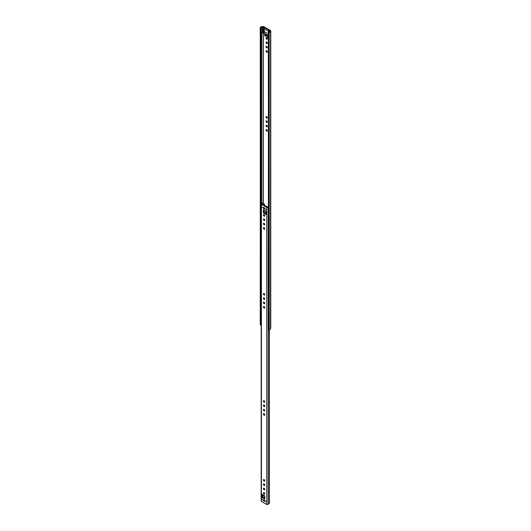 <?xml version="1.0" encoding="UTF-8"?>
<svg xmlns="http://www.w3.org/2000/svg" width="531" height="531" viewBox="0 0 531 531"><rect width="100%" height="100%" fill="white"/><g stroke="black" fill="none" stroke-linecap="round" stroke-linejoin="round"><path stroke-width="0.8" d="M266.681 120.915A0.916 0.531 -120 0 0 266.223 120.869A0.916 0.531 -120 0 0 266.084 121.606A0.916 0.531 -120 0 0 266.681 122.409A0.916 0.531 -120 0 0 267.139 122.455A0.916 0.531 -120 0 0 267.279 121.725A0.916 0.531 -120 0 0 266.681 120.915M266.522 120.849A0.916 0.531 -120 0 0 267.153 122.137A0.916 0.531 -120 0 0 267.312 122.21M266.681 116.561A0.916 0.531 -120 0 0 266.223 116.515A0.916 0.531 -120 0 0 266.084 117.251A0.916 0.531 -120 0 0 266.681 118.061A0.916 0.531 -120 0 0 267.139 118.101A0.916 0.531 -120 0 0 267.279 117.371A0.916 0.531 -120 0 0 266.681 116.561M266.522 116.495A0.916 0.531 -120 0 0 267.153 117.789A0.916 0.531 -120 0 0 267.312 117.855M266.681 42.029A0.916 0.531 -120 0 0 266.223 41.982A0.916 0.531 -120 0 0 266.084 42.712A0.916 0.531 -120 0 0 266.681 43.522A0.916 0.531 -120 0 0 267.139 43.569A0.916 0.531 -120 0 0 267.279 42.832A0.916 0.531 -120 0 0 266.681 42.029M266.522 41.956A0.916 0.531 -120 0 0 267.153 43.25A0.916 0.531 -120 0 0 267.312 43.316M266.681 37.674A0.916 0.531 -120 0 0 266.223 37.628A0.916 0.531 -120 0 0 266.084 38.365A0.916 0.531 -120 0 0 266.681 39.168A0.916 0.531 -120 0 0 267.139 39.214A0.916 0.531 -120 0 0 267.279 38.484A0.916 0.531 -120 0 0 266.681 37.674M266.522 37.608A0.916 0.531 -120 0 0 267.153 38.896A0.916 0.531 -120 0 0 267.312 38.969M260.376 27.904L260.376 324.959L260.236 27.824L260.874 27.951L261.006 27.466A0.83 0.478 180 0 1 261.697 27.068L263.316 26.955L270.047 30.844L269.861 31.78A0.83 0.478 180 0 1 269.171 32.179L268.328 32.252L268.6 329.678L268.328 32.252M270.75 327.892A0.83 0.478 180 0 1 270.764 327.972L270.764 30.911A0.83 0.478 180 0 0 270.518 30.572L263.788 26.683A0.83 0.478 180 0 0 263.064 26.55L261.591 26.683A1.5 0.863 180 0 0 260.349 27.406L260.236 324.866M266.681 46.376A0.916 0.531 -120 0 0 266.223 46.336A0.916 0.531 -120 0 0 266.084 47.067A0.916 0.531 -120 0 0 266.681 47.876A0.916 0.531 -120 0 0 267.139 47.923A0.916 0.531 -120 0 0 267.279 47.186A0.916 0.531 -120 0 0 266.681 46.376M266.522 46.31A0.916 0.531 -120 0 0 267.153 47.604A0.916 0.531 -120 0 0 267.312 47.671M266.681 50.73A0.916 0.531 -120 0 0 266.223 50.684A0.916 0.531 -120 0 0 266.084 51.421A0.916 0.531 -120 0 0 266.681 52.23A0.916 0.531 -120 0 0 267.139 52.27A0.916 0.531 -120 0 0 267.279 51.54A0.916 0.531 -120 0 0 266.681 50.73M266.522 50.664A0.916 0.531 -120 0 0 267.153 51.958A0.916 0.531 -120 0 0 267.312 52.025M266.681 125.27A0.916 0.531 -120 0 0 266.223 125.223A0.916 0.531 -120 0 0 266.084 125.953A0.916 0.531 -120 0 0 266.681 126.763A0.916 0.531 -120 0 0 267.139 126.809A0.916 0.531 -120 0 0 267.279 126.073A0.916 0.531 -120 0 0 266.681 125.27M266.522 125.197A0.916 0.531 -120 0 0 267.153 126.491A0.916 0.531 -120 0 0 267.312 126.557M266.681 129.617A0.916 0.531 -120 0 0 266.223 129.577A0.916 0.531 -120 0 0 266.084 130.307A0.916 0.531 -120 0 0 266.681 131.117A0.916 0.531 -120 0 0 267.139 131.164A0.916 0.531 -120 0 0 267.279 130.427A0.916 0.531 -120 0 0 266.681 129.617M266.522 129.551A0.916 0.531 -120 0 0 267.153 130.845A0.916 0.531 -120 0 0 267.312 130.911M264.206 31.581L268.328 33.957M264.206 27.473L262.221 27.346A0.664 0.385 180 0 1 261.279 27.851L260.947 27.818A0.883 0.511 180 0 1 260.847 27.579A0.883 0.511 180 0 1 261.65 27.074L263.369 26.988L264.206 27.473L264.206 28.833L268.686 31.415L264.206 28.833L264.206 32.915L262.301 32.716M268.328 35.809L268.075 35.823A0.956 0.551 0 0 1 267.04 35.272A0.956 0.551 0 0 1 267.04 35.225L267.1 34.854L267.71 35.212M266.263 36.008L266.263 34.376L265.626 34.402L265.626 36.035L266.263 36.008M265.626 34.402A0.956 0.551 0 0 1 264.584 33.858A0.956 0.551 0 0 1 264.591 33.811L264.644 33.44L265.261 33.792M265.646 34.017L266.263 34.376M270.764 30.911A0.83 0.478 180 0 1 270.75 30.99L270.518 31.84A1.5 0.863 180 0 1 269.27 32.557L268.6 32.617M260.376 324.959L260.874 325.005L260.874 27.951M270.764 327.972A0.83 0.478 180 0 1 270.75 328.045L270.518 328.895A1.5 0.863 180 0 1 269.27 329.612L268.6 329.678M268.328 37.442L268.075 37.455A0.956 0.551 0 0 1 267.04 36.904A0.956 0.551 0 0 1 267.04 36.858L267.04 35.318M264.591 33.904L264.591 35.444A0.956 0.551 0 0 0 264.584 35.491A0.956 0.551 0 0 0 265.626 36.035M268.686 30.599L269.157 30.327L269.994 30.811L269.841 31.807A0.883 0.511 180 0 1 268.56 32.212L268.494 32.019A0.664 0.385 180 0 1 269.376 31.475L269.549 31.103L268.686 30.599L268.686 31.495M263.734 27.745L263.734 33.188M262.221 32.789A0.664 0.385 180 0 1 261.279 33.294L260.947 27.818M269.994 30.811L269.994 31.296M262.872 27.247L262.872 32.683M268.328 33.931L264.206 31.555M261.179 319.47L260.947 324.872M264.086 409.401A0.916 0.531 -120 0 0 263.628 409.355A0.916 0.531 -120 0 0 263.489 410.091A0.916 0.531 -120 0 0 264.086 410.901A0.916 0.531 -120 0 0 264.544 410.941A0.916 0.531 -120 0 0 264.69 410.211A0.916 0.531 -120 0 0 264.086 409.401M263.934 409.335A0.916 0.531 -120 0 0 264.557 410.629A0.916 0.531 -120 0 0 264.717 410.695M264.086 413.755A0.916 0.531 -120 0 0 263.628 413.709A0.916 0.531 -120 0 0 263.489 414.445A0.916 0.531 -120 0 0 264.086 415.249A0.916 0.531 -120 0 0 264.544 415.295A0.916 0.531 -120 0 0 264.69 414.565A0.916 0.531 -120 0 0 264.086 413.755M263.934 413.689A0.916 0.531 -120 0 0 264.557 414.976A0.916 0.531 -120 0 0 264.717 415.05M264.086 479.586A0.916 0.531 -120 0 0 263.628 479.539A0.916 0.531 -120 0 0 263.489 480.276A0.916 0.531 -120 0 0 264.086 481.079A0.916 0.531 -120 0 0 264.544 481.126A0.916 0.531 -120 0 0 264.69 480.396A0.916 0.531 -120 0 0 264.086 479.586M263.934 479.52A0.916 0.531 -120 0 0 264.557 480.807A0.916 0.531 -120 0 0 264.717 480.88M264.086 483.94A0.916 0.531 -120 0 0 263.628 483.894A0.916 0.531 -120 0 0 263.489 484.624A0.916 0.531 -120 0 0 264.086 485.434A0.916 0.531 -120 0 0 264.544 485.48A0.916 0.531 -120 0 0 264.69 484.743A0.916 0.531 -120 0 0 264.086 483.94M263.934 483.867A0.916 0.531 -120 0 0 264.557 485.161A0.916 0.531 -120 0 0 264.717 485.228M264.086 488.288A0.916 0.531 -120 0 0 263.628 488.248A0.916 0.531 -120 0 0 263.489 488.978A0.916 0.531 -120 0 0 264.086 489.788A0.916 0.531 -120 0 0 264.544 489.834A0.916 0.531 -120 0 0 264.69 489.097A0.916 0.531 -120 0 0 264.086 488.288M263.934 488.221A0.916 0.531 -120 0 0 264.557 489.516A0.916 0.531 -120 0 0 264.717 489.582M264.086 492.642A0.916 0.531 -120 0 0 263.628 492.595A0.916 0.531 -120 0 0 263.489 493.332A0.916 0.531 -120 0 0 264.086 494.142A0.916 0.531 -120 0 0 264.544 494.182A0.916 0.531 -120 0 0 264.69 493.452A0.916 0.531 -120 0 0 264.086 492.642M263.934 492.576A0.916 0.531 -120 0 0 264.557 493.87A0.916 0.531 -120 0 0 264.717 493.936M265.998 501.636L265.354 500.952L265.998 501.636M262.938 499.863L262.287 499.18L262.938 499.863M264.737 500.906A0.916 0.531 60 0 1 264.544 501.324A0.916 0.531 60 0 1 263.841 501.078A0.916 0.531 60 0 1 263.442 500.156A0.916 0.531 60 0 1 263.628 499.737A0.916 0.531 60 0 1 264.338 499.983A0.916 0.531 60 0 1 264.737 500.906M264.717 501.078A0.916 0.531 60 0 1 263.914 499.883A0.916 0.531 60 0 1 263.934 499.717M264.086 297.871A0.916 0.531 -120 0 0 263.628 297.825A0.916 0.531 -120 0 0 263.489 298.561A0.916 0.531 -120 0 0 264.086 299.365A0.916 0.531 -120 0 0 264.544 299.411A0.916 0.531 -120 0 0 264.69 298.674A0.916 0.531 -120 0 0 264.086 297.871M263.934 297.805A0.916 0.531 -120 0 0 264.557 299.092A0.916 0.531 -120 0 0 264.717 299.165M264.086 293.517A0.916 0.531 -120 0 0 263.628 293.47A0.916 0.531 -120 0 0 263.489 294.207A0.916 0.531 -120 0 0 264.086 295.01A0.916 0.531 -120 0 0 264.544 295.057A0.916 0.531 -120 0 0 264.69 294.327A0.916 0.531 -120 0 0 264.086 293.517M263.934 293.451A0.916 0.531 -120 0 0 264.557 294.738A0.916 0.531 -120 0 0 264.717 294.811M264.086 218.984A0.916 0.531 -120 0 0 263.628 218.938A0.916 0.531 -120 0 0 263.489 219.668A0.916 0.531 -120 0 0 264.086 220.478A0.916 0.531 -120 0 0 264.544 220.524A0.916 0.531 -120 0 0 264.69 219.788A0.916 0.531 -120 0 0 264.086 218.984M263.934 218.911A0.916 0.531 -120 0 0 264.557 220.206A0.916 0.531 -120 0 0 264.717 220.272M264.086 214.63A0.916 0.531 -120 0 0 263.628 214.584A0.916 0.531 -120 0 0 263.489 215.32A0.916 0.531 -120 0 0 264.086 216.124A0.916 0.531 -120 0 0 264.544 216.17A0.916 0.531 -120 0 0 264.69 215.433A0.916 0.531 -120 0 0 264.086 214.63M263.934 214.557A0.916 0.531 -120 0 0 264.557 215.851A0.916 0.531 -120 0 0 264.717 215.925M265.241 208.902L265.892 209.586L265.241 208.902M262.181 207.13L262.825 207.813L262.181 207.13M263.442 207.86A0.916 0.531 -120 0 0 263.841 208.783A0.916 0.531 -120 0 0 264.544 209.028A0.916 0.531 -120 0 0 264.737 208.61A0.916 0.531 -120 0 0 264.338 207.687A0.916 0.531 -120 0 0 263.628 207.442A0.916 0.531 -120 0 0 263.442 207.86M263.934 207.422A0.916 0.531 -120 0 0 263.914 207.588A0.916 0.531 -120 0 0 264.717 208.783M264.086 223.332A0.916 0.531 -120 0 0 263.628 223.285A0.916 0.531 -120 0 0 263.489 224.022A0.916 0.531 -120 0 0 264.086 224.832A0.916 0.531 -120 0 0 264.544 224.879A0.916 0.531 -120 0 0 264.69 224.142A0.916 0.531 -120 0 0 264.086 223.332M263.934 223.266A0.916 0.531 -120 0 0 264.557 224.56A0.916 0.531 -120 0 0 264.717 224.626M264.086 227.686A0.916 0.531 -120 0 0 263.628 227.64A0.916 0.531 -120 0 0 263.489 228.376A0.916 0.531 -120 0 0 264.086 229.18A0.916 0.531 -120 0 0 264.544 229.226A0.916 0.531 -120 0 0 264.69 228.496A0.916 0.531 -120 0 0 264.086 227.686M263.934 227.62A0.916 0.531 -120 0 0 264.557 228.907A0.916 0.531 -120 0 0 264.717 228.98M264.086 302.225A0.916 0.531 -120 0 0 263.628 302.179A0.916 0.531 -120 0 0 263.489 302.909A0.916 0.531 -120 0 0 264.086 303.719A0.916 0.531 -120 0 0 264.544 303.765A0.916 0.531 -120 0 0 264.69 303.028A0.916 0.531 -120 0 0 264.086 302.225M263.934 302.152A0.916 0.531 -120 0 0 264.557 303.447A0.916 0.531 -120 0 0 264.717 303.513M264.086 306.573A0.916 0.531 -120 0 0 263.628 306.526A0.916 0.531 -120 0 0 263.489 307.263A0.916 0.531 -120 0 0 264.086 308.073A0.916 0.531 -120 0 0 264.544 308.119A0.916 0.531 -120 0 0 264.69 307.383A0.916 0.531 -120 0 0 264.086 306.573M263.934 306.506A0.916 0.531 -120 0 0 264.557 307.801A0.916 0.531 -120 0 0 264.717 307.867M264.086 405.047A0.916 0.531 -120 0 0 263.628 405.007A0.916 0.531 -120 0 0 263.489 405.737A0.916 0.531 -120 0 0 264.086 406.547A0.916 0.531 -120 0 0 264.544 406.593A0.916 0.531 -120 0 0 264.69 405.857A0.916 0.531 -120 0 0 264.086 405.047M263.934 404.98A0.916 0.531 -120 0 0 264.557 406.275A0.916 0.531 -120 0 0 264.717 406.341M264.086 400.699A0.916 0.531 -120 0 0 263.628 400.653A0.916 0.531 -120 0 0 263.489 401.383A0.916 0.531 -120 0 0 264.086 402.193A0.916 0.531 -120 0 0 264.544 402.239A0.916 0.531 -120 0 0 264.69 401.502A0.916 0.531 -120 0 0 264.086 400.699M263.934 400.626A0.916 0.531 -120 0 0 264.557 401.921A0.916 0.531 -120 0 0 264.717 401.987M263.383 212.871L263.383 209.745L266.091 211.311L266.091 214.438L263.383 212.871L264.206 212.805L266.091 213.893M262.692 203.015L263.363 202.968A1.5 0.863 180 0 1 263.363 203.021A1.5 0.863 180 0 1 262.002 203.884L267.511 207.063A1.5 0.863 180 0 1 268.328 206.367M262.56 494.6L262.56 496.777L264.816 498.085M263.363 202.968L262.686 203.081A0.83 0.478 180 0 1 261.936 203.499A0.83 0.478 0 0 0 261.179 203.977A0.83 0.478 0 0 0 261.425 204.316L266.754 207.395A0.83 0.478 0 0 0 267.624 207.508A0.83 0.478 0 0 0 268.168 207.097A0.83 0.478 180 0 1 268.328 206.858M261.179 203.977L261.179 501.032A0.83 0.478 0 0 0 261.425 501.377L266.754 504.45A0.83 0.478 0 0 0 267.624 504.563A0.83 0.478 0 0 0 268.168 504.151A0.83 0.478 180 0 1 268.892 503.72L269.23 503.461L269.23 329.618M264.65 498.124L262.44 496.843L262.088 497.461L262.088 494.328L264.796 495.894L264.796 498.204M268.892 503.72L269.237 503.315M264.206 210.183L264.206 212.805L266.091 212.573L266.084 211.477L263.734 210.117M262.44 496.843L263.529 495.529L264.65 496.173M264.723 493.91L264.319 493.671M263.582 495.191L263.529 495.529M264.199 207.561A1.168 0.67 -120 0 0 264.73 208.477M263.389 204.906L264.511 203.977L263.077 204.329A1.666 0.962 0 0 1 262.765 204.548M267.684 206.725L267.027 207.004M264.199 499.857A1.168 0.67 -120 0 0 264.73 500.773M263.316 202.915L263.316 32.942M270.75 328.045L270.75 30.99L270.093 30.931M263.064 26.55L263.17 27.001M261.591 26.683L261.697 27.068M260.349 27.406L261.006 27.466M268.407 329.598L268.407 32.537M269.27 329.612L269.171 32.179M270.518 328.895L270.518 31.84L269.841 31.82M261.697 203.532L261.697 33.353M261.006 319.47L261.006 33.294M263.17 202.935L263.17 32.856M268.075 35.823L268.075 37.455M261.186 27.851L261.186 33.294M261.279 27.851L261.279 33.294M261.425 501.377L261.425 204.316M266.754 504.45L266.754 207.395M262.088 497.461L264.796 499.021M269.37 503.189L269.37 329.605L269.376 503.215M268.168 504.151L268.168 207.097M264.086 212.871L264.086 210.322M265.958 211.404L265.958 212.553M264.65 496.014L263.582 495.396M264.451 204.077L264.451 205.524M267.04 35.272L267.04 36.904M264.584 33.858L264.584 35.491M268.394 31.814L268.394 32.252M262.301 27.526L262.301 32.968M263.363 495.748L263.363 495.065M263.363 204.189L263.363 203.021M264.65 495.808L264.65 498.529M264.511 203.977L264.511 205.557"/></g></svg>
